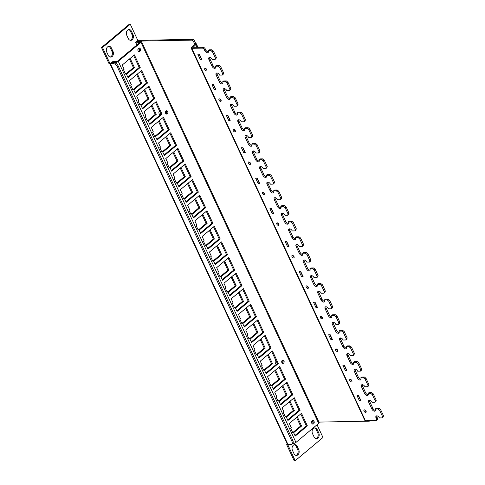 <?xml version="1.0" encoding="UTF-8"?>
<svg xmlns="http://www.w3.org/2000/svg" width="485" height="485" viewBox="0 0 485 485"><rect width="100%" height="100%" fill="white"/><g stroke="black" fill="none" stroke-linecap="round" stroke-linejoin="round"><path stroke-width="0.73" d="M235.243 130.598A1.51 0.867 -129.9 0 0 233.267 129.465A1.51 0.867 -129.9 0 0 233.224 130.641A1.51 0.867 -129.9 0 0 235.201 131.774A1.51 0.867 -129.9 0 0 235.243 130.598M235.389 131.035A1.51 0.867 50.1 0 1 234.17 129.847A1.51 0.867 50.1 0 1 234.025 129.41M221.033 100.116A1.51 0.867 -129.9 0 0 219.05 98.982A1.51 0.867 -129.9 0 0 219.008 100.152A1.51 0.867 -129.9 0 0 220.99 101.292A1.51 0.867 -129.9 0 0 221.033 100.116M221.172 100.553A1.51 0.867 50.1 0 1 219.954 99.364A1.51 0.867 50.1 0 1 219.808 98.928M206.816 69.634A1.51 0.867 -129.9 0 0 204.834 68.494A1.51 0.867 -129.9 0 0 204.791 69.67A1.51 0.867 -129.9 0 0 206.774 70.81A1.51 0.867 -129.9 0 0 206.816 69.634M206.962 70.07A1.51 0.867 50.1 0 1 205.737 68.882A1.51 0.867 50.1 0 1 205.598 68.446M278.845 224.106A1.51 0.867 -129.9 0 0 276.862 222.967A1.51 0.867 -129.9 0 0 276.82 224.143A1.51 0.867 -129.9 0 0 278.802 225.282A1.51 0.867 -129.9 0 0 278.845 224.106M278.99 224.537A1.51 0.867 50.1 0 1 277.772 223.349A1.51 0.867 50.1 0 1 277.626 222.912M264.634 193.618A1.51 0.867 -129.9 0 0 262.652 192.484A1.51 0.867 -129.9 0 0 262.609 193.66A1.51 0.867 -129.9 0 0 264.592 194.794A1.51 0.867 -129.9 0 0 264.634 193.618M264.774 194.055A1.51 0.867 50.1 0 1 263.555 192.866A1.51 0.867 50.1 0 1 263.41 192.43M250.418 163.136A1.51 0.867 -129.9 0 0 248.435 162.002A1.51 0.867 -129.9 0 0 248.393 163.178A1.51 0.867 -129.9 0 0 250.375 164.312A1.51 0.867 -129.9 0 0 250.418 163.136M250.563 163.572A1.51 0.867 50.1 0 1 249.338 162.384A1.51 0.867 50.1 0 1 249.199 161.948M366.048 411.11A1.51 0.867 -129.9 0 0 364.065 409.97A1.51 0.867 -129.9 0 0 364.023 411.147A1.51 0.867 -129.9 0 0 366.005 412.286A1.51 0.867 -129.9 0 0 366.048 411.11M366.193 411.547A1.51 0.867 50.1 0 1 364.969 410.352A1.51 0.867 50.1 0 1 364.829 409.916M351.831 380.628A1.51 0.867 -129.9 0 0 349.855 379.488A1.51 0.867 -129.9 0 0 349.812 380.664A1.51 0.867 -129.9 0 0 351.789 381.804A1.51 0.867 -129.9 0 0 351.831 380.628M351.977 381.064A1.51 0.867 50.1 0 1 350.758 379.87A1.51 0.867 50.1 0 1 350.613 379.434M337.621 350.146A1.51 0.867 -129.9 0 0 335.638 349.006A1.51 0.867 -129.9 0 0 335.596 350.182A1.51 0.867 -129.9 0 0 337.578 351.322A1.51 0.867 -129.9 0 0 337.621 350.146M337.76 350.582A1.51 0.867 50.1 0 1 336.541 349.388A1.51 0.867 50.1 0 1 336.402 348.951M322.446 317.608A1.51 0.867 -129.9 0 0 320.464 316.469A1.51 0.867 -129.9 0 0 320.421 317.645A1.51 0.867 -129.9 0 0 322.404 318.784A1.51 0.867 -129.9 0 0 322.446 317.608M322.592 318.045A1.51 0.867 50.1 0 1 321.373 316.85A1.51 0.867 50.1 0 1 321.228 316.414M308.236 287.126A1.51 0.867 -129.9 0 0 306.253 285.986A1.51 0.867 -129.9 0 0 306.211 287.162A1.51 0.867 -129.9 0 0 308.193 288.302A1.51 0.867 -129.9 0 0 308.236 287.126M308.375 287.563A1.51 0.867 50.1 0 1 307.157 286.368A1.51 0.867 50.1 0 1 307.011 285.932M294.019 256.644A1.51 0.867 -129.9 0 0 292.037 255.504A1.51 0.867 -129.9 0 0 291.994 256.68A1.51 0.867 -129.9 0 0 293.977 257.82A1.51 0.867 -129.9 0 0 294.019 256.644M294.165 257.08A1.51 0.867 50.1 0 1 292.94 255.886A1.51 0.867 50.1 0 1 292.801 255.45M282.118 363.016A1.255 0.934 88.9 0 0 282.409 362.859A1.255 0.934 88.9 0 0 282.828 361.561A1.255 0.934 88.9 0 0 282.076 360.555M165.852 113.678A1.255 0.934 88.9 0 0 166.137 113.52A1.255 0.934 88.9 0 0 166.555 112.217A1.255 0.934 88.9 0 0 165.803 111.21M159.395 110.725A2.716 2.019 88.9 0 0 160.098 115.006M275.668 360.07A2.716 2.019 88.9 0 0 276.371 364.344M108.519 46.39A3.771 2.801 -91.1 0 1 110.447 48.124L111.968 51.38A3.771 2.801 -91.1 0 1 111.095 56.575A3.771 2.801 -91.1 0 1 110.174 57.06M112.108 56.551A3.771 2.801 -91.1 0 1 110.683 57.115A3.771 2.801 -91.1 0 1 108.246 55.326L106.73 52.071A3.771 2.801 -91.1 0 1 106.627 48.276A3.771 2.801 -91.1 0 1 109.022 46.318A3.771 2.801 -91.1 0 1 111.459 48.106L112.981 51.361A3.771 2.801 -91.1 0 1 112.108 56.551M128.555 29.609A3.771 2.801 -91.1 0 1 130.483 31.349L131.999 34.599A3.771 2.801 -91.1 0 1 131.132 39.794A3.771 2.801 -91.1 0 1 130.21 40.285M132.144 39.776A3.771 2.801 -91.1 0 1 130.714 40.334A3.771 2.801 -91.1 0 1 128.282 38.545L126.761 35.29A3.771 2.801 -91.1 0 1 126.658 31.495A3.771 2.801 -91.1 0 1 129.058 29.536A3.771 2.801 -91.1 0 1 131.496 31.325L133.011 34.58A3.771 2.801 -91.1 0 1 132.144 39.776M314.298 427.94A3.771 2.801 -91.1 0 1 316.226 429.674L317.748 432.929A3.771 2.801 -91.1 0 1 316.875 438.125A3.771 2.801 -91.1 0 1 315.953 438.61M317.887 438.1A3.771 2.801 -91.1 0 1 316.462 438.664A3.771 2.801 -91.1 0 1 314.025 436.876L312.51 433.62A3.771 2.801 -91.1 0 1 312.407 429.825A3.771 2.801 -91.1 0 1 314.801 427.867A3.771 2.801 -91.1 0 1 317.238 429.655L318.754 432.911A3.771 2.801 -91.1 0 1 317.887 438.1M294.262 444.715A3.771 2.801 -91.1 0 1 296.196 446.455L297.711 449.71A3.771 2.801 -91.1 0 1 296.838 454.9A3.771 2.801 -91.1 0 1 295.917 455.391M297.851 454.882A3.771 2.801 -91.1 0 1 296.426 455.445A3.771 2.801 -91.1 0 1 293.989 453.651L292.473 450.401A3.771 2.801 -91.1 0 1 292.37 446.6A3.771 2.801 -91.1 0 1 294.771 444.648A3.771 2.801 -91.1 0 1 297.202 446.436L298.724 449.692A3.771 2.801 -91.1 0 1 297.851 454.882M376.766 415.833A2.516 1.449 -129.9 0 0 377.015 417.215L376.069 418.003L376.469 418.864L377.415 418.07A2.013 1.158 50.1 0 1 377.354 419.64L376.408 420.428A2.013 1.158 -129.9 0 0 376.469 418.864M377.015 417.215L377.415 418.07M369.497 400.252A2.516 1.449 -129.9 0 0 369.746 401.628L372.862 408.309A2.516 1.449 -129.9 0 0 375.536 410.419M369.746 401.628L368.8 402.423L371.916 409.104A2.516 1.449 50.1 0 0 375.214 411.001A2.516 1.449 50.1 0 0 375.287 409.037L377.985 408.988L379.597 410.255L382.55 416.591L382.138 417.894L379.44 417.943A2.516 1.449 50.1 0 0 376.142 416.045A2.516 1.449 50.1 0 0 376.069 418.003M362.234 384.666A2.516 1.449 -129.9 0 0 362.483 386.048L365.593 392.723A2.516 1.449 -129.9 0 0 368.267 394.832M362.483 386.048L361.531 386.836L364.647 393.517A2.516 1.449 50.1 0 0 367.951 395.414A2.516 1.449 50.1 0 0 368.018 393.456L370.722 393.408L372.328 394.669L375.287 401.01L374.869 402.314L372.171 402.362A2.516 1.449 50.1 0 0 368.873 400.464A2.516 1.449 50.1 0 0 368.8 402.423M354.965 369.085A2.516 1.449 -129.9 0 0 355.214 370.461L358.33 377.142A2.516 1.449 -129.9 0 0 361.004 379.252M355.214 370.461L354.268 371.255L357.384 377.936A2.516 1.449 50.1 0 0 360.682 379.834A2.516 1.449 50.1 0 0 360.755 377.87L363.453 377.821L365.066 379.088L368.018 385.423L367.606 386.727L364.908 386.775A2.516 1.449 50.1 0 0 361.604 384.878A2.516 1.449 50.1 0 0 361.531 386.836M347.696 353.498A2.516 1.449 -129.9 0 0 347.945 354.881L351.061 361.555A2.516 1.449 -129.9 0 0 353.735 363.665M347.945 354.881L346.999 355.669L350.115 362.35A2.516 1.449 50.1 0 0 353.413 364.247A2.516 1.449 50.1 0 0 353.486 362.289L356.184 362.24L357.797 363.501L360.749 369.843L360.337 371.14L357.639 371.195A2.516 1.449 50.1 0 0 354.341 369.297A2.516 1.449 50.1 0 0 354.268 371.255M340.434 337.918A2.516 1.449 -129.9 0 0 340.682 339.294L343.792 345.975A2.516 1.449 -129.9 0 0 346.466 348.084M340.682 339.294L339.736 340.088L342.846 346.769A2.516 1.449 50.1 0 0 346.151 348.666A2.516 1.449 50.1 0 0 346.223 346.702L348.921 346.654L350.528 347.921L353.486 354.256L353.074 355.56L350.37 355.608A2.516 1.449 50.1 0 0 347.072 353.711A2.516 1.449 50.1 0 0 346.999 355.669M333.165 322.331A2.516 1.449 -129.9 0 0 333.413 323.713L336.529 330.388A2.516 1.449 -129.9 0 0 339.203 332.498M333.413 323.713L332.467 324.501L335.584 331.182A2.516 1.449 50.1 0 0 338.882 333.08A2.516 1.449 50.1 0 0 338.954 331.122L341.652 331.073L343.265 332.334L346.217 338.669L345.805 339.973L343.107 340.027A2.516 1.449 50.1 0 0 339.803 338.13A2.516 1.449 50.1 0 0 339.736 340.088M325.896 306.75A2.516 1.449 -129.9 0 0 326.144 308.127L329.26 314.807A2.516 1.449 -129.9 0 0 331.934 316.917M326.144 308.127L325.199 308.921L328.315 315.596A2.516 1.449 50.1 0 0 331.613 317.493A2.516 1.449 50.1 0 0 331.685 315.535L334.383 315.486L335.996 316.753L338.948 323.089L338.536 324.392L335.838 324.441A2.516 1.449 50.1 0 0 332.54 322.543A2.516 1.449 50.1 0 0 332.467 324.501M318.633 291.164A2.516 1.449 -129.9 0 0 318.881 292.546L321.991 299.221A2.516 1.449 -129.9 0 0 324.665 301.33M318.881 292.546L317.936 293.334L321.046 300.015A2.516 1.449 50.1 0 0 324.35 301.912A2.516 1.449 50.1 0 0 324.423 299.954L327.12 299.9L328.727 301.167L331.685 307.502L331.273 308.806L328.575 308.86A2.516 1.449 50.1 0 0 325.271 306.963A2.516 1.449 50.1 0 0 325.199 308.921M311.364 275.583A2.516 1.449 -129.9 0 0 311.612 276.959L314.729 283.64A2.516 1.449 -129.9 0 0 317.402 285.75M311.612 276.959L310.667 277.753L313.783 284.428A2.516 1.449 50.1 0 0 317.081 286.326A2.516 1.449 50.1 0 0 317.154 284.368L319.851 284.319L321.464 285.586L324.416 291.921L324.004 293.225L321.306 293.273A2.516 1.449 50.1 0 0 318.002 291.376A2.516 1.449 50.1 0 0 317.936 293.334M304.095 259.996A2.516 1.449 -129.9 0 0 304.344 261.373L307.46 268.053A2.516 1.449 -129.9 0 0 310.133 270.163M304.344 261.373L303.398 262.167L306.514 268.848A2.516 1.449 50.1 0 0 309.818 270.745A2.516 1.449 50.1 0 0 309.885 268.787L312.582 268.732L314.195 270L317.148 276.335L316.735 277.638L314.037 277.693A2.516 1.449 50.1 0 0 310.739 275.795A2.516 1.449 50.1 0 0 310.667 277.753M296.832 244.41A2.516 1.449 -129.9 0 0 297.081 245.792L300.191 252.473A2.516 1.449 -129.9 0 0 302.864 254.583M297.081 245.792L296.135 246.586L299.245 253.261A2.516 1.449 50.1 0 0 302.549 255.158A2.516 1.449 50.1 0 0 302.622 253.2L305.32 253.152L306.926 254.419L309.885 260.754L309.472 262.058L306.775 262.106A2.516 1.449 50.1 0 0 303.471 260.209A2.516 1.449 50.1 0 0 303.398 262.167M289.563 228.829A2.516 1.449 -129.9 0 0 289.812 230.205L292.928 236.886A2.516 1.449 -129.9 0 0 295.601 238.996M289.812 230.205L288.866 230.999L291.982 237.68A2.516 1.449 50.1 0 0 295.28 239.578A2.516 1.449 50.1 0 0 295.353 237.62L298.051 237.565L299.663 238.832L302.616 245.167L302.203 246.471L299.506 246.519A2.516 1.449 50.1 0 0 296.202 244.622A2.516 1.449 50.1 0 0 296.135 246.586M282.3 213.242A2.516 1.449 -129.9 0 0 282.543 214.625L285.659 221.305A2.516 1.449 -129.9 0 0 288.332 223.415M282.543 214.625L281.597 215.419L284.713 222.094A2.516 1.449 50.1 0 0 288.017 223.991A2.516 1.449 50.1 0 0 288.084 222.033L290.782 221.984L292.394 223.252L295.347 229.587L294.935 230.89L292.237 230.939A2.516 1.449 50.1 0 0 288.939 229.041A2.516 1.449 50.1 0 0 288.866 230.999M275.031 197.662A2.516 1.449 -129.9 0 0 275.28 199.038L278.39 205.719A2.516 1.449 -129.9 0 0 281.07 207.829M275.28 199.038L274.334 199.832L277.444 206.513A2.516 1.449 50.1 0 0 280.748 208.411A2.516 1.449 50.1 0 0 280.821 206.452L283.519 206.398L285.125 207.665L288.084 214L287.672 215.304L284.974 215.352A2.516 1.449 50.1 0 0 281.67 213.455A2.516 1.449 50.1 0 0 281.597 215.419M267.762 182.075A2.516 1.449 -129.9 0 0 268.011 183.457L271.127 190.138A2.516 1.449 -129.9 0 0 273.801 192.248M268.011 183.457L267.065 184.251L270.181 190.926A2.516 1.449 50.1 0 0 273.479 192.824A2.516 1.449 50.1 0 0 273.552 190.866L276.25 190.817L277.863 192.084L280.815 198.42L280.403 199.723L277.705 199.771A2.516 1.449 50.1 0 0 274.401 197.874A2.516 1.449 50.1 0 0 274.334 199.832M260.5 166.494A2.516 1.449 -129.9 0 0 260.742 167.871L263.858 174.552A2.516 1.449 -129.9 0 0 266.532 176.661M260.742 167.871L259.796 168.665L262.912 175.346A2.516 1.449 50.1 0 0 266.216 177.243A2.516 1.449 50.1 0 0 266.283 175.279L268.981 175.231L270.594 176.498L273.546 182.833L273.134 184.136L270.436 184.185A2.516 1.449 50.1 0 0 267.138 182.287A2.516 1.449 50.1 0 0 267.065 184.251M253.231 150.908A2.516 1.449 -129.9 0 0 253.479 152.29L256.589 158.965A2.516 1.449 -129.9 0 0 259.269 161.075M253.479 152.29L252.533 153.084L255.643 159.759A2.516 1.449 50.1 0 0 258.948 161.657A2.516 1.449 50.1 0 0 259.02 159.698L261.718 159.65L263.325 160.917L266.283 167.252L265.871 168.556L263.173 168.604A2.516 1.449 50.1 0 0 259.869 166.707A2.516 1.449 50.1 0 0 259.796 168.665M245.962 135.327A2.516 1.449 -129.9 0 0 246.21 136.703L249.326 143.384A2.516 1.449 -129.9 0 0 252 145.494M246.21 136.703L245.264 137.498L248.381 144.178A2.516 1.449 50.1 0 0 251.679 146.076A2.516 1.449 50.1 0 0 251.751 144.112L254.449 144.063L256.062 145.33L259.014 151.666L258.602 152.969L255.904 153.017A2.516 1.449 50.1 0 0 252.6 151.12A2.516 1.449 50.1 0 0 252.533 153.084M238.699 119.74A2.516 1.449 -129.9 0 0 238.941 121.123L242.057 127.797A2.516 1.449 -129.9 0 0 244.731 129.907M238.941 121.123L237.996 121.917L241.112 128.592A2.516 1.449 50.1 0 0 244.416 130.489A2.516 1.449 50.1 0 0 244.482 128.531L247.18 128.483L248.793 129.744L251.745 136.085L251.333 137.388L248.635 137.437A2.516 1.449 50.1 0 0 245.337 135.539A2.516 1.449 50.1 0 0 245.264 137.498M231.43 104.16A2.516 1.449 -129.9 0 0 231.678 105.536L234.795 112.217A2.516 1.449 -129.9 0 0 237.468 114.327M231.678 105.536L230.733 106.33L233.843 113.011A2.516 1.449 50.1 0 0 237.147 114.909A2.516 1.449 50.1 0 0 237.22 112.944L239.917 112.896L241.524 114.163L244.482 120.498L244.07 121.802L241.372 121.85A2.516 1.449 50.1 0 0 238.068 119.953A2.516 1.449 50.1 0 0 237.996 121.917M224.161 88.573A2.516 1.449 -129.9 0 0 224.41 89.955L227.526 96.63A2.516 1.449 -129.9 0 0 230.199 98.74M224.41 89.955L223.464 90.743L226.58 97.424A2.516 1.449 50.1 0 0 229.878 99.322A2.516 1.449 50.1 0 0 229.951 97.364L232.648 97.315L234.261 98.576L237.213 104.918L236.801 106.221L234.103 106.27A2.516 1.449 50.1 0 0 230.799 104.372A2.516 1.449 50.1 0 0 230.733 106.33M216.898 72.992A2.516 1.449 -129.9 0 0 217.141 74.369L220.257 81.05A2.516 1.449 -129.9 0 0 222.93 83.159M217.141 74.369L216.195 75.163L219.311 81.844A2.516 1.449 50.1 0 0 222.615 83.741A2.516 1.449 50.1 0 0 222.682 81.777L225.379 81.729L226.992 82.996L229.945 89.331L229.532 90.634L226.834 90.683A2.516 1.449 50.1 0 0 223.536 88.785A2.516 1.449 50.1 0 0 223.464 90.743M209.629 57.406A2.516 1.449 -129.9 0 0 209.878 58.788L212.994 65.463A2.516 1.449 -129.9 0 0 215.667 67.573M209.878 58.788L208.932 59.576L212.042 66.257A2.516 1.449 50.1 0 0 215.346 68.155A2.516 1.449 50.1 0 0 215.419 66.196L218.117 66.148L219.723 67.409L222.682 73.75L222.269 75.048L219.572 75.102A2.516 1.449 50.1 0 0 216.268 73.205A2.516 1.449 50.1 0 0 216.195 75.163M192.818 47.53L195.855 44.632A2.013 0.691 -25 0 0 196.328 43.802A2.013 0.691 -25 0 0 195.77 43.595L194.57 41.031L193.624 41.819A2.013 1.158 -129.9 0 0 191.478 40.134L137.176 41.134L135.576 42.195L136.873 44.978M192.703 47.269L203.179 47.336A2.013 1.158 50.1 0 1 205.325 49.027L204.379 49.816A2.013 1.158 -129.9 0 0 202.233 48.13L191.775 48.324A2.013 0.691 -25 0 1 191.211 48.118A2.013 0.691 -25 0 1 191.69 47.287L194.964 44.444L193.624 41.819M194.909 44.584L195.77 43.595M317.038 424.757L322.974 437.476L295.207 460.732L294.195 460.75L286.69 444.654L287.332 444.114M110.059 63.565A2.013 0.691 -25 0 0 110.356 63.596L113.053 63.547L114.005 62.753L111.283 62.547L110.022 63.602L109.01 63.62L101.504 47.524L129.271 24.268L130.277 24.25L137.788 40.346L136.521 41.407L140.911 41.322A2.013 0.691 -25 0 1 141.468 41.528L319.148 422.562A2.013 0.691 155 0 1 318.675 423.387L295.959 442.417A2.013 0.691 155 0 1 293.346 443.496L292.594 443.508M129.416 59.018L133.43 67.633L126.209 73.684M136.679 74.605L140.698 83.22L133.472 89.264M143.948 90.186L147.967 98.801L140.741 104.851M151.217 105.772L155.23 114.387L148.01 120.432M158.48 121.353L162.499 129.968L155.273 136.018M165.749 136.94L169.768 145.555L162.542 151.605M173.018 152.52L177.031 161.135L169.811 167.186M180.281 168.107L184.3 176.722L177.073 182.772M187.549 183.688L191.569 192.302L184.342 198.353M194.818 199.274L198.832 207.889L191.611 213.94M202.081 214.855L206.101 223.47L198.874 229.52M209.35 230.442L213.37 239.056L206.143 245.107M216.619 246.028L220.633 254.637L213.412 260.688M223.882 261.609L227.901 270.224L220.675 276.274M231.151 277.196L235.164 285.804L227.944 291.855M238.42 292.776L242.433 301.391L235.213 307.441M245.683 308.363L249.702 316.972L242.476 323.022M252.952 323.944L256.965 332.558L249.745 338.609M260.221 339.53L264.234 348.145L257.014 354.189M267.484 355.111L271.503 363.726L264.276 369.776M274.752 370.698L278.766 379.312L271.545 385.357M282.021 386.278L286.035 394.893L278.814 400.943M289.284 401.865L293.304 410.48L286.077 416.524M296.553 417.446L300.567 426.06L293.346 432.111M297.287 416.833L301.579 426.042L293.625 432.705M290.018 401.247L294.316 410.462L286.356 417.124M282.755 385.666L287.047 394.875L279.087 401.538M275.486 370.079L279.778 379.288L271.824 385.957M268.217 354.499L272.515 363.708L264.555 370.37M260.954 338.912L265.246 348.121L257.286 354.79M253.685 323.331L257.978 332.54L250.024 339.203M246.416 307.745L250.715 316.954L242.755 323.622M239.153 292.164L243.446 301.373L235.486 308.036M231.885 276.577L236.177 285.786L228.223 292.455M224.616 260.997L228.914 270.206L220.954 276.868M217.353 245.41L221.645 254.619L213.691 261.288M210.084 229.829L214.376 239.038L206.422 245.701M202.815 214.243L207.113 223.452L199.153 230.114M195.552 198.662L199.844 207.871L191.89 214.534M188.283 183.075L192.575 192.284L184.621 198.947M181.014 167.495L185.312 176.704L177.352 183.366M173.751 151.908L178.043 161.117L170.089 167.78M166.482 136.321L170.775 145.536L162.821 152.199M159.213 120.741L163.512 129.95L155.552 136.612M151.95 105.154L156.243 114.369L148.289 121.032M144.682 89.573L148.98 98.782L141.02 105.445M137.413 73.987L141.711 83.202L133.751 89.864M130.15 58.406L134.442 67.615L126.488 74.278M110.022 63.602L102.517 47.506L130.277 24.25M295.207 460.732L287.738 444.599A2.013 0.691 155 0 1 287.472 444.424L109.895 63.602M287.696 444.636L286.69 444.654M101.504 47.524L102.517 47.506M113.053 63.547A4.025 2.316 50.1 0 1 117.352 66.918L291.837 441.101A4.025 2.316 50.1 0 1 291.721 444.236A4.025 2.316 50.1 0 1 290.733 444.575L288.035 444.63A2.013 0.691 155 0 1 287.738 444.599M114.005 62.753A4.025 2.316 50.1 0 1 118.298 66.13L292.782 440.313A4.025 2.316 50.1 0 1 292.667 443.448L291.721 444.236M191.478 40.134L192.424 39.34L138.122 40.34A2.013 0.691 -25 0 0 137.746 40.382M318.93 422.089L369.158 421.168A2.013 1.158 -129.9 0 0 369.649 420.998A2.013 1.158 -129.9 0 0 369.849 420.713M192.424 39.34A2.013 1.158 50.1 0 1 194.57 41.031M134.442 67.615L133.43 67.633M141.711 83.202L140.698 83.22M148.98 98.782L147.967 98.801M156.243 114.369L155.23 114.387M163.512 129.95L162.499 129.968M170.775 145.536L169.768 145.555M178.043 161.117L177.031 161.135M185.312 176.704L184.3 176.722M192.575 192.284L191.569 192.302M199.844 207.871L198.832 207.889M207.113 223.452L206.101 223.47M214.376 239.038L213.37 239.056M221.645 254.619L220.633 254.637M228.914 270.206L227.901 270.224M236.177 285.786L235.164 285.804M243.446 301.373L242.433 301.391M250.715 316.954L249.702 316.972M257.978 332.54L256.965 332.558M265.246 348.121L264.234 348.145M272.515 363.708L271.503 363.726M279.778 379.288L278.766 379.312M287.047 394.875L286.035 394.893M294.316 410.462L293.304 410.48M301.579 426.042L300.567 426.06M376.408 420.428A2.013 1.158 -129.9 0 1 375.917 420.598L365.46 420.792A2.013 0.691 155 0 1 364.902 420.586L191.211 48.118M228.665 120.359L230.217 120.328L227.823 115.194L226.271 115.224L228.665 120.359L229.611 119.565L227.574 115.2M214.455 89.877L216.001 89.846L213.606 84.711L212.054 84.736L214.455 89.877L215.401 89.082L213.364 84.717M200.238 59.394L201.79 59.364L199.396 54.229L197.844 54.253L200.238 59.394L201.184 58.6L199.147 54.229M272.267 213.861L273.819 213.83L271.424 208.695L269.872 208.726L272.267 213.861L273.213 213.067L271.176 208.702M258.05 183.379L259.602 183.348L257.208 178.213L255.656 178.244L258.05 183.379L259.002 182.584L256.965 178.219M243.84 152.896L245.392 152.866L242.997 147.731L241.445 147.761L243.84 152.896L244.786 152.102L242.749 147.737M359.47 400.865L361.022 400.84L358.627 395.699L357.075 395.73L359.47 400.865L360.416 400.076L358.379 395.705M345.253 370.382L346.805 370.358L344.411 365.217L342.859 365.247L345.253 370.382L346.199 369.594L344.162 365.223M331.043 339.9L332.595 339.876L330.194 334.735L328.648 334.765L331.043 339.9L331.989 339.112L329.952 334.741M315.868 307.363L317.42 307.338L315.026 302.197L313.474 302.228L315.868 307.363L316.814 306.575L314.777 302.203M301.652 276.88L303.204 276.856L300.809 271.715L299.257 271.745L301.652 276.88L302.604 276.086L300.561 271.721M287.441 246.398L288.993 246.368L286.593 241.233L285.047 241.263L287.441 246.398L288.387 245.604L286.35 241.239M204.379 49.816L204.779 50.676A2.516 1.449 50.1 0 0 208.077 52.574A2.516 1.449 50.1 0 0 208.15 50.61L210.848 50.561L212.46 51.828L215.413 58.164L215 59.467L212.303 59.516A2.516 1.449 50.1 0 0 208.999 57.618A2.516 1.449 50.1 0 0 208.932 59.576M205.325 49.027L205.725 49.882A2.516 1.449 -129.9 0 0 208.398 51.992M208.15 50.61L209.096 49.822L211.793 49.767L213.406 51.034L216.358 57.369L215.946 58.673L215 59.467M215.419 66.196L216.365 65.402L219.062 65.354L220.675 66.621L223.627 72.956L223.215 74.26L222.269 75.048M222.682 81.777L223.633 80.989L226.331 80.934L227.938 82.201L230.896 88.537L230.484 89.84L229.532 90.634M229.951 97.364L230.896 96.57L233.594 96.521L235.207 97.788L238.159 104.123L237.747 105.427L236.801 106.221M237.22 112.944L238.165 112.156L240.863 112.102L242.476 113.369L245.428 119.704L245.016 121.007L244.07 121.802M244.482 128.531L245.428 127.737L248.132 127.688L249.739 128.955L252.697 135.291L252.279 136.594L251.333 137.388M251.751 144.112L252.697 143.324L255.395 143.269L257.008 144.536L259.96 150.871L259.548 152.175L258.602 152.969M259.02 159.698L259.966 158.904L262.664 158.856L264.276 160.123L267.229 166.458L266.817 167.762L265.871 168.556M266.283 175.279L267.229 174.491L269.927 174.442L271.539 175.703L274.498 182.039L274.08 183.342L273.134 184.136M273.552 190.866L274.498 190.071L277.196 190.023L278.808 191.29L281.761 197.625L281.348 198.929L280.403 199.723M280.821 206.452L281.767 205.658L284.465 205.61L286.071 206.871L289.03 213.212L288.617 214.509L287.672 215.304M288.084 222.033L289.03 221.239L291.727 221.19L293.34 222.457L296.299 228.793L295.88 230.096L294.935 230.89M295.353 237.62L296.299 236.825L298.996 236.777L300.609 238.038L303.561 244.379L303.149 245.683L302.203 246.471M302.622 253.2L303.568 252.406L306.265 252.358L307.872 253.625L310.83 259.96L310.418 261.263L309.472 262.058M309.885 268.787L310.83 267.993L313.528 267.944L315.141 269.205L318.093 275.547L317.681 276.85L316.735 277.638M317.154 284.368L318.099 283.573L320.797 283.525L322.41 284.792L325.362 291.127L324.95 292.431L324.004 293.225M324.423 299.954L325.368 299.16L328.066 299.112L329.673 300.379L332.631 306.714L332.219 308.017L331.273 308.806M331.685 315.535L332.631 314.741L335.329 314.692L336.942 315.959L339.894 322.295L339.482 323.598L338.536 324.392M338.954 331.122L339.9 330.327L342.598 330.279L344.211 331.546L347.163 337.881L346.751 339.185L345.805 339.973M346.223 346.702L347.169 345.914L349.867 345.86L351.473 347.127L354.432 353.462L354.02 354.765L353.074 355.56M353.486 362.289L354.432 361.495L357.13 361.446L358.742 362.713L361.695 369.049L361.283 370.352L360.337 371.14M360.755 377.87L361.701 377.081L364.399 377.027L366.011 378.294L368.964 384.629L368.551 385.933L367.606 386.727M368.018 393.456L368.97 392.662L371.668 392.614L373.274 393.881L376.233 400.216L375.82 401.519L374.869 402.314M375.287 409.037L376.233 408.249L378.93 408.194L380.543 409.461L383.496 415.797L383.083 417.1L382.138 417.894M211.793 49.767L210.848 50.561M213.406 51.034L212.46 51.828M216.358 57.369L215.413 58.164M219.062 65.354L218.117 66.148M220.675 66.621L219.723 67.409M223.627 72.956L222.682 73.75M226.331 80.934L225.379 81.729M227.938 82.201L226.992 82.996M230.896 88.537L229.945 89.331M233.594 96.521L232.648 97.315M235.207 97.788L234.261 98.576M238.159 104.123L237.213 104.918M240.863 112.102L239.917 112.896M242.476 113.369L241.524 114.163M245.428 119.704L244.482 120.498M248.132 127.688L247.18 128.483M249.739 128.955L248.793 129.744M252.697 135.291L251.745 136.085M255.395 143.269L254.449 144.063M257.008 144.536L256.062 145.33M259.96 150.871L259.014 151.666M262.664 158.856L261.718 159.65M264.276 160.123L263.325 160.917M267.229 166.458L266.283 167.252M269.927 174.442L268.981 175.231M271.539 175.703L270.594 176.498M274.498 182.039L273.546 182.833M277.196 190.023L276.25 190.817M278.808 191.29L277.863 192.084M281.761 197.625L280.815 198.42M284.465 205.61L283.519 206.398M286.071 206.871L285.125 207.665M289.03 213.212L288.084 214M291.727 221.19L290.782 221.984M293.34 222.457L292.394 223.252M296.299 228.793L295.347 229.587M298.996 236.777L298.051 237.565M300.609 238.038L299.663 238.832M303.561 244.379L302.616 245.167M306.265 252.358L305.32 253.152M307.872 253.625L306.926 254.419M310.83 259.96L309.885 260.754M313.528 267.944L312.582 268.732M315.141 269.205L314.195 270M318.093 275.547L317.148 276.335M320.797 283.525L319.851 284.319M322.41 284.792L321.464 285.586M325.362 291.127L324.416 291.921M328.066 299.112L327.12 299.9M329.673 300.379L328.727 301.167M332.631 306.714L331.685 307.502M335.329 314.692L334.383 315.486M336.942 315.959L335.996 316.753M339.894 322.295L338.948 323.089M342.598 330.279L341.652 331.073M344.211 331.546L343.265 332.334M347.163 337.881L346.217 338.669M349.867 345.86L348.921 346.654M351.473 347.127L350.528 347.921M354.432 353.462L353.486 354.256M357.13 361.446L356.184 362.24M358.742 362.713L357.797 363.501M361.695 369.049L360.749 369.843M364.399 377.027L363.453 377.821M366.011 378.294L365.066 379.088M368.964 384.629L368.018 385.423M371.668 392.614L370.722 393.408M373.274 393.881L372.328 394.669M376.233 400.216L375.287 401.01M378.93 408.194L377.985 408.988M380.543 409.461L379.597 410.255M383.496 415.797L382.55 416.591M138.668 48.142A1.813 1.346 -91.1 0 1 139.528 49.664A1.813 1.346 -91.1 0 1 138.91 51.368A1.813 1.346 -91.1 0 1 138.728 51.495M138.486 48.27A1.813 1.346 -91.1 0 1 139.171 47.997A1.813 1.346 -91.1 0 1 140.492 49.3A1.813 1.346 -91.1 0 1 139.922 51.349A1.813 1.346 -91.1 0 1 139.237 51.616A1.813 1.346 -91.1 0 1 137.922 50.313A1.813 1.346 -91.1 0 1 138.486 48.27M312.352 420.61A1.813 1.346 -91.1 0 1 313.219 422.132A1.813 1.346 -91.1 0 1 312.601 423.835A1.813 1.346 -91.1 0 1 312.419 423.963M312.17 420.737A1.813 1.346 -91.1 0 1 312.855 420.465A1.813 1.346 -91.1 0 1 314.177 421.774A1.813 1.346 -91.1 0 1 313.607 423.817A1.813 1.346 -91.1 0 1 312.922 424.09A1.813 1.346 -91.1 0 1 311.606 422.787A1.813 1.346 -91.1 0 1 312.17 420.737M282.385 360.264A1.661 1.231 -91.1 0 1 283.137 361.671A1.661 1.231 -91.1 0 1 282.567 363.204A1.661 1.231 -91.1 0 1 282.446 363.295M282.264 360.355A1.661 1.231 -91.1 0 1 282.888 360.112A1.661 1.231 -91.1 0 1 284.101 361.307A1.661 1.231 -91.1 0 1 283.579 363.186A1.661 1.231 -91.1 0 1 282.949 363.429A1.661 1.231 -91.1 0 1 281.743 362.234A1.661 1.231 -91.1 0 1 282.264 360.355M166.119 110.926A1.661 1.231 -91.1 0 1 166.87 112.332A1.661 1.231 -91.1 0 1 166.3 113.86A1.661 1.231 -91.1 0 1 166.173 113.951M165.991 111.016A1.661 1.231 -91.1 0 1 166.622 110.768A1.661 1.231 -91.1 0 1 167.828 111.968A1.661 1.231 -91.1 0 1 167.313 113.842A1.661 1.231 -91.1 0 1 166.682 114.09A1.661 1.231 -91.1 0 1 165.47 112.896A1.661 1.231 -91.1 0 1 165.991 111.016M125.251 73.52L126.124 73.502L128.058 77.655L140.238 67.457L139.225 67.476L127.785 77.06M132.52 89.101L133.393 89.088L135.327 93.241L147.507 83.038L146.494 83.056L135.048 92.647M139.789 104.687L140.656 104.669L142.596 108.822L154.776 98.625L153.763 98.643L142.317 108.228M147.052 120.268L147.925 120.256L149.859 124.409L162.038 114.205L161.026 114.224L149.586 123.814M154.321 135.855L155.194 135.836L157.128 139.989L169.307 129.792L168.295 129.81L156.849 139.395M161.59 151.441L162.457 151.423L164.397 155.576L176.576 145.373L175.564 145.397L164.118 154.982M168.853 167.022L169.726 167.004L171.66 171.156L183.839 160.959L182.827 160.978L171.387 170.562M176.122 182.609L176.995 182.59L178.929 186.743L191.108 176.546L190.096 176.564L178.65 186.149M183.391 198.189L184.258 198.171L186.198 202.324L198.377 192.127L197.365 192.145L185.919 201.73M190.654 213.776L191.526 213.758L193.46 217.91L205.64 207.713L204.628 207.732L193.182 217.316M197.922 229.356L198.795 229.344L200.729 233.497L212.909 223.294L211.896 223.312L200.45 232.897M205.191 244.943L206.058 244.925L207.998 249.078L220.178 238.881L219.165 238.899L207.719 248.484M212.454 260.524L213.327 260.512L215.261 264.664L227.441 254.461L226.428 254.479L214.982 264.064M219.723 276.111L220.596 276.092L222.53 280.245L234.71 270.048L233.697 270.066L222.251 279.651M226.992 291.691L227.859 291.679L229.799 295.832L241.979 285.629L240.966 285.647L229.52 295.232M234.255 307.278L235.128 307.26L237.062 311.412L249.241 301.215L248.229 301.233L236.783 310.818M241.524 322.858L242.391 322.846L244.331 326.999L256.51 316.796L255.498 316.814L244.052 326.399M248.793 338.445L249.66 338.427L251.6 342.58L263.773 332.383L262.767 332.401L251.321 341.986M256.056 354.026L256.929 354.014L258.863 358.166L271.042 347.963L270.03 347.981L258.584 357.566M263.325 369.612L264.192 369.594L266.132 373.747L278.311 363.55L277.299 363.568L265.853 373.153M270.594 385.193L271.461 385.181L273.401 389.334L285.574 379.131L284.568 379.149L273.122 388.734M277.856 400.78L278.729 400.762L280.663 404.914L292.843 394.717L291.831 394.735L280.385 404.32M285.125 416.36L285.992 416.348L287.932 420.501L300.112 410.298L299.099 410.316L287.654 419.907M292.394 431.947L293.261 431.929L295.201 436.082L307.375 425.885L306.368 425.903L294.922 435.488M116.188 63.577L115.666 62.462L111.283 62.547L112.229 61.753L117.267 61.401L139.983 42.377L135.576 42.195M115.666 62.462A2.013 0.691 -25 0 0 118.279 61.383L140.996 42.359A2.013 0.691 -25 0 0 141.468 41.528M300.773 413.911L306.368 425.903M293.51 398.33L299.099 410.316M286.241 382.744L291.831 394.735M278.972 367.163L284.568 379.149M271.709 351.576L277.299 363.568M264.44 335.99L270.03 347.981M257.171 320.409L262.767 332.401M249.908 304.822L255.498 316.814M242.639 289.242L248.229 301.233M235.37 273.655L240.966 285.647M228.108 258.075L233.697 270.066M220.839 242.488L226.428 254.479M213.57 226.907L219.165 238.899M206.307 211.321L211.896 223.312M199.038 195.74L204.628 207.732M191.769 180.153L197.365 192.145M184.506 164.573L190.096 176.564M177.237 148.986L182.827 160.978M169.968 133.405L175.564 145.397M162.705 117.819L168.295 129.81M155.436 102.238L161.026 114.224M148.167 86.651L153.763 98.643M140.905 71.071L146.494 83.056M133.636 55.484L139.225 67.476M140.238 67.457L134.369 54.872L122.19 65.069L124.13 69.222L123.499 69.749L125.494 74.029L126.124 73.502M147.507 83.038L141.638 70.452L129.459 80.655L131.393 84.808L130.762 85.336L132.763 89.616L133.393 89.088M154.776 98.625L148.907 86.039L136.728 96.236L138.661 100.389L138.031 100.916L140.026 105.203L140.656 104.669M162.038 114.205L156.17 101.62L143.99 111.823L145.93 115.976L145.3 116.503L147.294 120.783L147.925 120.256M169.307 129.792L163.439 117.206L151.259 127.403L153.193 131.556L152.563 132.084L154.563 136.37L155.194 135.836M176.576 145.373L170.702 132.787L158.528 142.99L160.462 147.143L159.832 147.67L161.826 151.95L162.457 151.423M183.839 160.959L177.971 148.374L165.791 158.571L167.731 162.724L167.101 163.251L169.095 167.537L169.726 167.004M191.108 176.546L185.24 163.954L173.06 174.157L174.994 178.31L174.364 178.838L176.364 183.118L176.995 182.59M198.377 192.127L192.503 179.541L180.329 189.738L182.263 193.891L181.632 194.418L183.627 198.704L184.258 198.171M205.64 207.713L199.771 195.122L187.592 205.325L189.532 209.478L188.901 210.005L190.896 214.285L191.526 213.758M212.909 223.294L207.04 210.708L194.861 220.905L196.795 225.058L196.164 225.592L198.159 229.872L198.795 229.344M220.178 238.881L214.303 226.289L202.124 236.492L204.064 240.645L203.433 241.172L205.428 245.452L206.058 244.925M227.441 254.461L221.572 241.876L209.393 252.073L211.333 256.225L210.696 256.759L212.697 261.039L213.327 260.512M234.71 270.048L228.841 257.456L216.662 267.659L218.596 271.812L217.965 272.34L219.96 276.62L220.596 276.092M241.979 285.629L236.104 273.043L223.924 283.24L225.864 287.393L225.234 287.926L227.229 292.206L227.859 291.679M249.241 301.215L243.373 288.63L231.193 298.827L233.133 302.979L232.497 303.507L234.498 307.787L235.128 307.26M256.51 316.796L250.642 304.21L238.462 314.407L240.396 318.56L239.766 319.094L241.76 323.374L242.391 322.846M263.773 332.383L257.905 319.797L245.725 329.994L247.665 334.147L247.035 334.674L249.029 338.954L249.66 338.427M271.042 347.963L265.174 335.377L252.994 345.581L254.934 349.733L254.298 350.261L256.298 354.541L256.929 354.014M278.311 363.55L272.443 350.964L260.263 361.161L262.197 365.314L261.567 365.842L263.561 370.122L264.192 369.594M285.574 379.131L279.706 366.545L267.526 376.748L269.466 380.901L268.835 381.428L270.83 385.708L271.461 385.181M292.843 394.717L286.974 382.132L274.795 392.329L276.729 396.481L276.098 397.009L278.099 401.289L278.729 400.762M300.112 410.298L294.243 397.712L282.064 407.915L283.998 412.068L283.367 412.596L285.362 416.876L285.992 416.348M307.375 425.885L301.506 413.299L289.327 423.496L291.267 427.649L290.636 428.176L292.631 432.462L293.261 431.929M138.431 48.318L139.45 50.495M312.116 420.786L313.134 422.968M372.862 408.309L371.916 409.104M365.593 392.723L364.647 393.517M358.33 377.142L357.384 377.936M351.061 361.555L350.115 362.35M343.792 345.975L342.846 346.769M336.529 330.388L335.584 331.182M329.26 314.807L328.315 315.596M321.991 299.221L321.046 300.015M314.729 283.64L313.783 284.428M307.46 268.053L306.514 268.848M300.191 252.473L299.245 253.261M292.928 236.886L291.982 237.68M285.659 221.305L284.713 222.094M278.39 205.719L277.444 206.513M271.127 190.138L270.181 190.926M263.858 174.552L262.912 175.346M256.589 158.965L255.643 159.759M249.326 143.384L248.381 144.178M242.057 127.797L241.112 128.592M234.795 112.217L233.843 113.011M227.526 96.63L226.58 97.424M220.257 81.05L219.311 81.844M212.994 65.463L212.042 66.257M197.171 47.445L195.855 44.632M288.035 444.63L110.356 63.596M291.837 441.101L292.782 440.313M117.352 66.918L118.298 66.13M297.202 446.436L296.196 446.455M298.724 449.692L297.711 449.71M317.238 429.655L316.226 429.674M318.754 432.911L317.748 432.929M131.496 31.325L130.483 31.349M133.011 34.58L131.999 34.599M111.459 48.106L110.447 48.124M112.981 51.361L111.968 51.38M191.775 48.324L365.46 420.792M202.233 48.13L203.179 47.336M205.725 49.882L204.779 50.676M318.675 423.387L140.996 42.359M118.279 61.383L295.959 442.417M293.346 443.496L293.067 442.896M198.025 47.433L196.328 43.802M369.994 420.707L369.649 420.998"/></g></svg>
